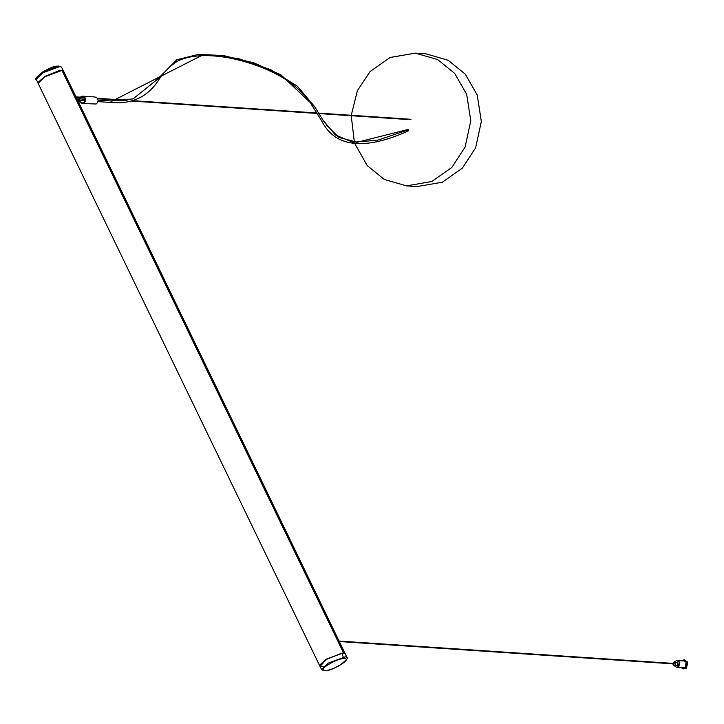 <?xml version="1.0" encoding="UTF-8"?>
<svg xmlns="http://www.w3.org/2000/svg" width="724" height="724" viewBox="0 0 724 724"><rect width="100%" height="100%" fill="white"/><g stroke="black" fill="none" stroke-linecap="round" stroke-linejoin="round"><path stroke-width="1.09" d="M686.108 662.198L685.402 667.139L683.501 667.718L676.913 667.275L678.813 666.704L679.827 662.27L677.338 660.523L683.954 660.967L686.108 662.198M672.623 663.827L674.008 665.392L674.976 665.103L675.483 662.885L674.252 662.017L672.65 663.374M674.252 662.017L677.791 662.795L677.438 665.266L676.46 665.555M673.854 665.365L676.379 667.238L678.27 666.668L679.284 662.234L676.822 660.496L674.08 662.017M677.076 660.523L679.782 662.27L678.759 666.695L676.623 667.247M680.822 667.537L683.429 668.84L685.954 668.08L687.311 662.17L684.026 659.845L681.275 660.786M684.271 659.872L687.8 662.198L686.442 668.107L683.673 668.849M82.989 99.288L81.984 100.346M85.043 100.754L82.4 100.573M415.395 53.124L425.938 53.829L448.165 60.264L465.251 74.138L477.225 95.016L481.333 121.532L475.605 147.832L462.365 168.158L442.31 182.222L417.06 186.584L406.517 185.878L431.766 181.516L451.821 167.452L465.061 147.126L470.79 120.827L466.681 94.31L454.708 73.432L437.622 59.558L415.395 53.124L390.136 57.486L370.082 71.558L357.394 90.627L351.258 115.288M406.517 185.878L384.281 179.443L367.204 165.57L354.896 143.732M354.38 142.166L351.231 115.731M319.899 664.894L326.343 659.175L343.267 652.912L344.262 653.111M328.171 663.139L321.664 669.655L319.8 665.971L326.334 659.419L341.882 653.12L345.176 653.7L346.905 657.446L345.411 656.777L328.171 663.139M345.095 653.573L343.493 652.776L326.216 659.166L319.746 665.827M345.049 653.446L63.513 71.061L62.083 70.4L343.619 652.786M319.673 665.709L38.137 83.332L44.689 76.789L61.956 70.391L343.493 652.776M62.608 70.481L59.857 70.391L44.689 76.545L38.245 82.265M38.091 83.206L44.562 76.536L60.11 70.246L63.45 70.943M42.797 72.825L36.281 79.323C34.109 79.803 36.254 77.332 42.716 71.911C48.164 69.359 55.486 63.866 61.531 67.124L60.047 66.472L42.797 72.825M80.165 97.152L82.636 96.165L84.808 97.278C86.237 99.586 85.857 101.55 83.685 103.17L82.147 103.478L79.984 102.355L79.124 100.355M82.147 103.478L96.093 104.003C98.265 102.374 98.645 100.41 97.215 98.111L95.052 96.998L82.636 96.165M79.233 98.835L79.812 97.586M79.649 100.392L80.355 101.966L82.192 102.917L83.486 102.654C85.323 101.279 85.64 99.622 84.436 97.677L82.599 96.726L80.934 97.206M80.455 97.622L79.749 98.871M78.663 98.799L79.242 99.215L78.12 100.084L79.242 99.215L78.12 100.084L78.572 100.319L77.531 100.247M79.124 99.034L76.581 98.944M326.099 124.745L338.751 137.325L357.032 142.311L407.775 129.524L408.499 129.786L407.657 130.646M110.826 102.274L111.831 101.224L111.378 100.989L133.089 98.889L157.38 79.341L176.828 59.775L198.648 54.372L223.445 55.567L253.699 62.789L280.894 74.798L314.732 106.781L323.094 120.275L335.339 134.963L352.85 142.257L377.62 140.212L408.499 129.786M323.547 666.451L320.144 666.333L326.334 659.419L341.882 653.12L343.221 656.939M329.13 664.134C342.027 656.098 353.882 656.894 340.361 664.885C327.465 672.931 315.61 672.134 329.13 664.134M42.825 71.884L58.68 66.047L59.92 66.463M76.482 98.998L77.459 99.324L77.215 100.337M77.803 99.179L76.862 98.835L77.803 99.179L77.513 100.202M77.079 100.021L77.866 100.174L78.192 99.143L77.296 98.808L78.083 98.962M310.967 103.84L321.755 120.998C336.153 149.578 368.371 148.981 408.381 130.917M111.831 101.224L203.743 54.445L238.196 58.535L270.704 69.649L297.32 86.183L314.732 106.781M677.32 660.523L676.822 660.496M684.515 659.872L684.026 659.845M676.488 665.555L674.035 665.392M676.868 667.275L676.379 667.238M683.918 668.876L683.429 668.84M346.905 657.446C349.058 657.003 346.914 659.474 340.47 664.867C335.031 667.419 327.701 672.904 321.655 669.655M38.01 83.07L36.281 79.323M61.531 67.124L63.386 70.807M674.125 663.926L339.294 641.536M674.162 663.474L339.067 641.066M76.219 97.342L84.608 97.903M97.659 98.781L124.98 100.6M410.97 119.279L318.66 113.107M316.804 112.98L132.492 100.654M127.089 100.292L97.369 98.301M410.942 119.722L318.949 113.578M317.094 113.451L131.125 101.016M84.192 97.423L75.993 96.871M314.469 109.197L321.782 121.044M313.537 107.731C306.614 95.577 295.492 85.043 280.152 76.129C247.879 58.436 202.367 48.915 177.543 61.115C169.235 66.527 162.601 73.323 157.66 81.522C144.519 100.663 126.293 103.912 111.288 102.509L97.975 101.613M82.473 100.582L78.572 100.319M111.378 100.989L98.075 100.102M85.142 99.233L78.672 98.799M323.031 120.175L314.813 106.899"/></g></svg>
